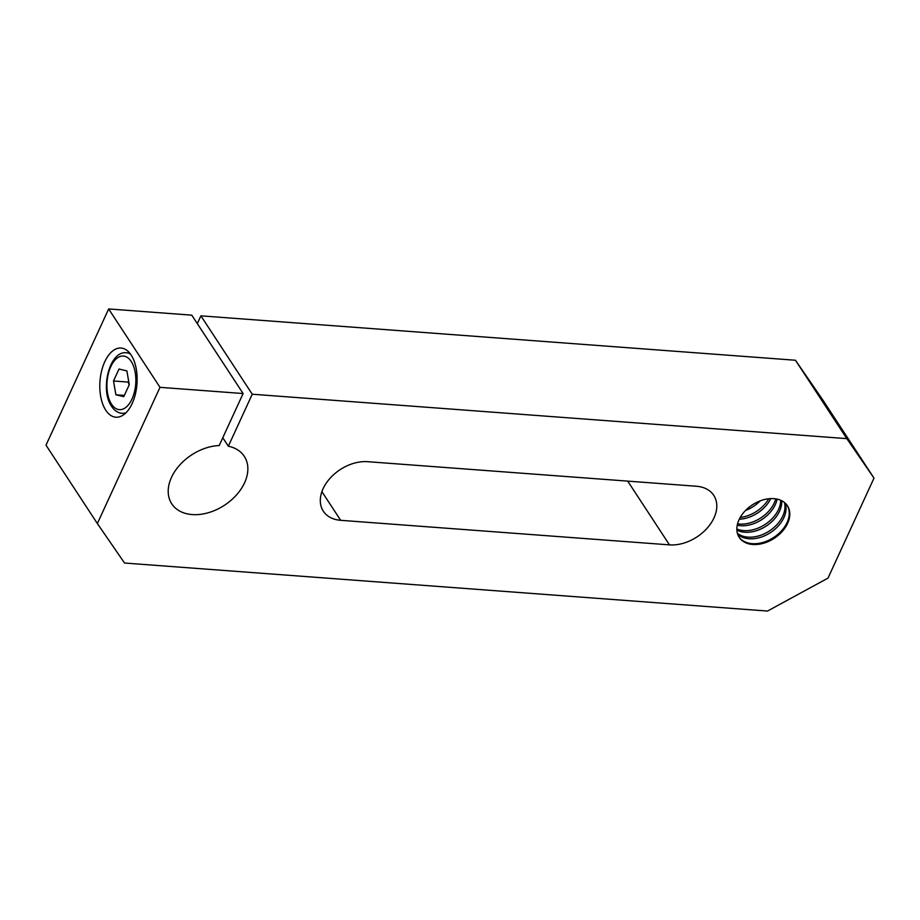 <?xml version="1.0" encoding="UTF-8"?>
<svg xmlns="http://www.w3.org/2000/svg" width="920" height="920" viewBox="0 0 920 920"><rect width="100%" height="100%" fill="white"/><g stroke="black" fill="none" stroke-linecap="round" stroke-linejoin="round"><path stroke-width="1.38" d="M197.317 323.633L200.893 315.836L252.252 394.22L228.332 446.223A43.355 30.061 -33.2 0 1 244.294 456.331A43.355 30.061 -33.2 0 1 244.559 482.816A43.355 30.061 -33.2 0 1 208.368 512.716A43.355 30.061 -33.2 0 1 171.764 503.849A43.355 30.061 -33.2 0 1 171.499 477.365A43.355 30.061 -33.2 0 1 219.202 445.533L243.11 393.541L191.762 315.157L108.652 308.947L46 445.165L97.359 523.549L159.999 387.331L243.11 393.541M228.332 446.223L222.778 437.747M780.7 500.261A28.819 19.976 -33.2 0 1 778.515 509.496A28.819 19.976 -33.2 0 1 736.851 528.988M736.885 530.139A28.819 19.976 146.8 0 0 779.585 511.129A28.819 19.976 146.8 0 0 781.735 500.744M787.152 505.367A28.819 19.976 -33.2 0 1 787.071 522.56A28.819 19.976 -33.2 0 1 763.335 542.34A28.819 19.976 -33.2 0 1 738.956 536.947M739.036 519.754A28.819 19.976 -33.2 0 1 763.106 499.882A28.819 19.976 -33.2 0 1 787.428 505.77A28.819 19.976 -33.2 0 1 787.612 523.376A28.819 19.976 -33.2 0 1 763.543 543.248A28.819 19.976 -33.2 0 1 739.22 537.36A28.819 19.976 -33.2 0 1 739.036 519.754M784.426 502.481A28.819 19.976 -33.2 0 1 782.793 516.028A28.819 19.976 -33.2 0 1 737.403 533.301M737.702 534.267A28.819 19.976 146.8 0 0 762.07 536.797A28.819 19.976 146.8 0 0 783.863 517.661A28.819 19.976 146.8 0 0 785.197 503.148M775.721 498.858A28.819 19.976 -33.2 0 1 774.237 502.964A28.819 19.976 -33.2 0 1 737.553 523.859M737.231 525.24A28.819 19.976 146.8 0 0 775.307 504.597A28.819 19.976 146.8 0 0 777.112 499.111M739.289 519.225A28.819 19.976 146.8 0 0 770.776 498.594M768.763 498.743A28.819 19.976 -33.2 0 1 740.232 517.442M745.568 510.45A28.819 19.976 146.8 0 0 760.219 500.848M131.157 355.039A34.684 18.538 94.3 0 1 135.332 394.3A34.684 18.538 94.3 0 1 115.885 417.209A34.684 18.538 94.3 0 1 105.777 410.216A34.684 18.538 94.3 0 1 101.602 370.944A34.684 18.538 94.3 0 1 121.049 348.047A34.684 18.538 94.3 0 1 131.157 355.039M129.202 384.859L128.121 382.076L128.685 381.328M113.505 380.983L119.002 369.035L126.879 370.898L129.271 384.709L123.774 396.658L115.897 394.795L113.505 380.983L128.121 382.076M115.897 394.795L124.349 395.416M252.252 394.22L846.814 438.633L874 478.112L822.641 399.728L795.466 360.249L200.893 315.836M795.466 360.249L846.814 438.633M340.676 520.317A36.846 25.553 -33.2 0 1 323.334 511.198A36.846 25.553 -33.2 0 1 330.027 478.308A36.846 25.553 -33.2 0 1 367.643 461.69L696.428 486.254A36.846 25.553 -33.2 0 1 713.77 495.374A36.846 25.553 -33.2 0 1 707.089 528.252A36.846 25.553 -33.2 0 1 669.472 544.87L340.676 520.317L321.908 491.659M874 478.112L828 578.116L767.51 611.053L124.534 563.028L97.359 523.549M108.652 308.947L159.999 387.331M130.433 354.004A30.348 16.226 -85.7 0 0 126.569 352.797C109.491 350.255 99.785 389.896 111.573 406.341C114.379 410.584 117.875 412.919 122.049 413.322A30.348 16.226 -85.7 0 0 126.051 412.712M111.55 404.225A26.875 14.363 -85.7 0 0 131.997 399.038A26.875 14.363 -85.7 0 0 131.226 361.468A26.875 14.363 -85.7 0 0 110.779 366.643A26.875 14.363 -85.7 0 0 111.55 404.225M627.705 481.114L669.472 544.87M126.569 352.797L129.674 353.038M122.049 413.322L125.154 413.551"/></g></svg>
